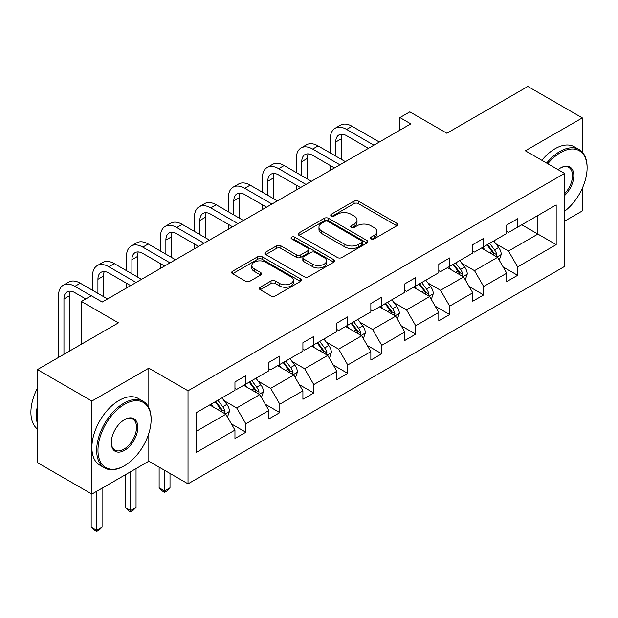 <?xml version="1.0" encoding="UTF-8"?>
<svg xmlns="http://www.w3.org/2000/svg" width="618" height="618" viewBox="0 0 618 618"><rect width="100%" height="100%" fill="white"/><g stroke="black" fill="none" stroke-linecap="round" stroke-linejoin="round"><path stroke-width="0.93" d="M371.124 238.888A2.117 1.221 0 0 0 374.122 238.888L396.833 225.779A3.02 1.746 0 0 0 397.714 224.543A3.02 1.746 0 0 0 396.833 223.307L358.355 201.089A3.02 1.746 0 0 0 354.083 201.089L331.364 214.207A2.117 1.221 0 0 0 330.746 215.072A2.117 1.221 0 0 0 331.364 215.937A2.117 1.221 0 0 0 334.361 215.937L337.297 214.237A9.672 5.585 0 0 1 350.978 214.237L354.184 216.091A9.672 5.585 0 0 1 357.019 220.039A9.672 5.585 0 0 1 354.184 223.986L351.248 225.686A2.117 1.221 0 0 0 350.63 226.551A2.117 1.221 0 0 0 351.248 227.409A2.117 1.221 0 0 0 354.238 227.409L357.181 225.717A9.672 5.585 0 0 1 370.862 225.717L374.068 227.563A9.672 5.585 0 0 1 376.903 231.518A9.672 5.585 0 0 1 374.068 235.466L371.124 237.157A2.117 1.221 0 0 0 370.506 238.023A2.117 1.221 0 0 0 371.124 238.888L371.124 237.157M582.31 152.144L582.31 117.899L527.865 86.466L446.853 133.241L409.827 111.866L399.923 117.582L399.923 130.159M564.558 221.19L582.31 210.939L582.31 188.281M148.822 407.61L148.822 368.166L91.881 401.043L91.881 494.091L37.435 462.658L37.435 369.61L118.447 322.843L81.421 301.468L81.421 344.218M91.881 401.043L37.435 369.61M260.24 287.239A3.02 1.746 0 0 0 259.351 288.467A3.02 1.746 0 0 0 260.24 289.703L271.032 295.937A3.02 1.746 0 0 0 275.311 295.937L300.533 281.375A3.02 1.746 0 0 0 301.422 280.139A3.02 1.746 0 0 0 300.533 278.903L262.055 256.694A3.02 1.746 0 0 0 257.783 256.694L232.553 271.256A3.02 1.746 0 0 0 231.673 272.492A3.02 1.746 0 0 0 232.553 273.72L245.593 281.252A3.02 1.746 0 0 0 249.873 281.252L260.665 275.018A3.02 1.746 0 0 0 261.553 273.782A3.02 1.746 0 0 0 260.665 272.553L254.199 268.815A8.088 4.666 0 0 1 251.835 265.516A8.088 4.666 0 0 1 256.825 261.205A8.088 4.666 0 0 1 265.64 262.217L290.97 276.841A8.088 4.666 0 0 1 293.334 280.139A8.088 4.666 0 0 1 288.343 284.45A8.088 4.666 0 0 1 279.529 283.438L275.311 281.005A3.02 1.746 0 0 0 271.032 281.005L260.24 287.239L260.24 289.703M81.421 301.468L91.333 295.744L102.225 302.032L410.808 123.87L399.923 117.582M148.822 368.166L188.026 390.8L564.558 173.411L564.558 266.451L188.026 483.84L188.026 390.8M582.31 117.899L525.362 150.777L564.558 173.411M337.513 257.551A3.02 1.746 0 0 0 341.785 257.551L367.015 242.99A3.02 1.746 0 0 0 367.895 241.762A3.02 1.746 0 0 0 367.015 240.526L328.537 218.309A3.02 1.746 0 0 0 324.257 218.309L299.035 232.87A3.02 1.746 0 0 0 298.154 234.106A3.02 1.746 0 0 0 299.035 235.342L337.513 257.551M292.507 239.344A2.117 1.221 0 0 1 294.655 239.645L294.655 237.127L333.774 259.714A3.02 1.746 0 0 1 334.655 260.95A3.02 1.746 0 0 1 333.774 262.186L308.552 276.748A3.02 1.746 0 0 1 304.272 276.748L265.794 254.531L265.794 252.067A3.02 1.746 0 0 0 264.913 253.295A3.02 1.746 0 0 0 265.794 254.531M265.794 252.067L276.594 245.833A3.02 1.746 0 0 1 280.866 245.833L296.47 254.84A3.02 1.746 0 0 0 300.75 254.84L307.911 250.707A3.02 1.746 0 0 0 308.791 249.471A3.02 1.746 0 0 0 307.911 248.235L291.665 238.857A2.117 1.221 0 0 1 291.039 237.992A2.117 1.221 0 0 1 292.345 236.864A2.117 1.221 0 0 1 294.655 237.127M196.408 412.615L234.956 390.36L234.956 381.932L245.848 375.651L245.848 384.072L268.93 370.746L268.93 362.318L279.815 356.038L279.815 364.458L302.905 351.132L302.905 342.704L313.789 336.424L313.789 344.844L336.872 331.518L336.872 323.09L347.764 316.81L347.764 325.23L370.846 311.905L370.846 303.477L381.739 297.188L381.739 305.616L404.821 292.291L404.821 283.863L415.713 277.575L415.713 286.003L438.795 272.677L438.795 264.249L449.68 257.961L449.68 266.389L472.77 253.063L472.77 244.635L483.655 238.347L483.655 246.775L506.737 233.449L506.737 225.022L517.629 218.733L517.629 227.161L556.177 204.906L556.177 244.635L517.629 266.891L517.629 275.319L506.737 281.599L506.737 273.179L483.655 286.505L483.655 294.933L472.77 301.213L472.77 292.793L449.68 306.119L449.68 314.547L438.795 320.827L438.795 312.407L415.713 325.732L415.713 334.16L404.821 340.448L404.821 332.02L381.739 345.346L381.739 353.774L370.846 360.062L370.846 351.634L347.764 364.96L347.764 373.388L336.872 379.676L336.872 371.248L313.789 384.574L313.789 393.002L302.905 399.29L302.905 390.862L279.815 404.187L279.815 412.615L268.93 418.904L268.93 410.476L245.848 423.801L245.848 432.229L234.956 438.517L234.956 430.089L196.408 452.345L196.408 412.615M243.67 385.331L259.784 394.632L236.702 407.965L224.095 400.688M236.702 407.965L245.848 423.801M259.784 394.632L268.93 410.476M234.956 388.351L236.702 389.355L245.848 384.072M277.636 365.717L293.759 375.018L270.669 388.351L258.069 381.074M270.669 388.351L279.815 404.187M293.759 375.018L302.905 390.862M268.93 368.737L270.669 369.742L279.815 364.458M311.611 346.103L327.725 355.404L304.643 368.737L292.036 361.46M304.643 368.737L313.789 384.574M327.725 355.404L336.872 371.248M302.905 349.116L304.643 350.128L313.789 344.844M345.586 326.489L361.7 335.79L338.618 349.124L326.01 341.839M338.618 349.124L347.764 364.96M361.7 335.79L370.846 351.634M336.872 329.502L338.618 330.514L347.764 325.23M379.56 306.876L395.675 316.177L372.592 329.502L359.985 322.225M372.592 329.502L381.739 345.346M395.675 316.177L404.821 332.02M370.846 309.888L372.592 310.9L381.739 305.616M413.535 287.262L429.649 296.563L406.567 309.888L393.96 302.611M406.567 309.888L415.713 325.732M429.649 296.563L438.795 312.407M404.821 290.275L406.567 291.287L415.713 286.003M447.502 267.648L463.624 276.949L440.534 290.275L427.934 282.998M440.534 290.275L449.68 306.119M463.624 276.949L472.77 292.793M438.795 270.661L440.534 271.665L449.68 266.389M481.476 248.034L497.59 257.335L474.508 270.661L461.909 263.384M474.508 270.661L483.655 286.505M497.59 257.335L506.737 273.179M472.77 251.047L474.508 252.051L483.655 246.775M521.77 224.774L537.884 234.075L508.483 251.047L495.875 243.77M508.483 251.047L517.629 266.891M556.177 244.635L537.884 234.075L537.884 215.466L556.177 204.906M91.881 494.091L148.822 461.213L188.026 483.84M506.737 231.433L508.483 232.438L517.629 227.161M196.408 431.225L225.809 414.245L209.695 404.945M225.809 414.245L234.956 430.089M503.145 266.953L517.629 275.319M469.178 286.567L483.655 294.933M435.203 306.18L449.68 314.547M401.229 325.794L415.713 334.16M367.254 345.408L381.739 353.774M333.28 365.022L347.764 373.388M299.313 384.643L313.789 393.002M265.338 404.257L279.815 412.615M231.364 423.871L245.848 432.229M148.822 461.213L148.822 433.427M371.974 239.189L374.068 237.976A9.672 5.585 0 0 0 376.903 234.029L376.903 231.518M357.019 220.039L357.019 222.55A9.672 5.585 0 0 1 354.184 226.505L352.09 227.71M396.795 225.802L358.355 203.608A3.02 1.746 0 0 0 354.083 203.608L332.214 216.23M366.976 243.013L328.537 220.827A3.02 1.746 0 0 0 324.257 220.827L299.073 235.365M361.669 242.619A2.117 1.221 0 0 0 362.287 241.762A2.117 1.221 0 0 0 361.669 240.896L327.895 221.399A2.117 1.221 0 0 0 324.898 221.399L321.8 223.183A9.672 5.585 0 0 0 318.965 227.13A9.672 5.585 0 0 0 321.8 231.086L344.89 244.411A9.672 5.585 0 0 0 358.571 244.411L361.669 242.619L361.669 245.137A2.117 1.221 0 0 0 362.287 244.272L362.287 241.762M318.965 227.13L318.965 229.649A9.672 5.585 0 0 0 321.8 233.596L321.8 231.086M361.669 245.137L358.571 246.93A9.672 5.585 0 0 1 344.89 246.93L321.8 233.596M265.833 254.554L276.594 248.343L276.594 245.833M308.791 249.471L308.791 251.989A3.02 1.746 0 0 1 307.911 253.218L300.75 257.358A3.02 1.746 0 0 1 296.47 257.358L280.866 248.343A3.02 1.746 0 0 0 276.594 248.343M294.655 239.645L333.735 262.21M312.662 264.187A8.088 4.666 0 0 0 321.476 265.199A8.088 4.666 0 0 0 326.466 260.889A8.088 4.666 0 0 0 324.102 257.582L315.172 252.43A3.02 1.746 0 0 0 310.9 252.43L303.739 256.57A3.02 1.746 0 0 0 302.851 257.799A3.02 1.746 0 0 0 303.739 259.035L312.662 264.187L312.662 266.706A8.088 4.666 0 0 0 321.476 267.718A8.088 4.666 0 0 0 326.466 263.399L326.466 260.889M302.851 257.799L302.851 260.317A3.02 1.746 0 0 0 303.739 261.553L303.739 259.035M312.662 266.706L303.739 261.553M293.334 280.139L293.334 282.658A8.088 4.666 0 0 1 288.343 286.968A8.088 4.666 0 0 1 279.529 285.956L275.311 283.515A3.02 1.746 0 0 0 271.032 283.515L260.278 289.726M251.835 265.516L251.835 268.027A8.088 4.666 0 0 0 254.199 271.333L254.199 268.815M260.626 275.041L254.199 271.333M300.495 281.399L262.055 259.205A3.02 1.746 0 0 0 257.783 259.205L232.6 273.743M499.251 260.201L501.252 254.415A8.165 4.712 -120 0 0 498.649 247.47L493.759 240.943M484.991 250.058L482.867 247.231M496.385 256.64L496.849 254.763A8.165 4.712 -120 0 0 494.508 249.857L489.618 243.33M487.579 244.512L492.955 251.696A4.156 2.402 60 0 1 493.712 252.955L496.849 254.763M487.007 244.836L491.897 251.364A8.165 4.712 60 0 1 493.929 255.219M330.298 152.955L330.298 138.872A23.098 13.333 60 0 1 335.08 128.297L340.526 125.153A23.098 13.333 60 0 1 352.075 126.296L379.344 142.04M335.08 128.297A23.098 13.333 60 0 1 346.628 129.44L373.898 145.184M368.452 148.328L346.628 135.728A15.396 8.891 -120 0 0 338.934 134.963A15.396 8.891 -120 0 0 335.744 142.016L335.744 156.099M342.148 134.253A15.396 8.891 -120 0 0 341.19 138.872L341.19 159.235M330.298 170.352L330.298 165.524M564.558 211.279A37.574 21.692 120 0 0 587.1 167.941A37.574 21.692 120 0 0 560.534 152.6A37.574 21.692 120 0 0 547.78 163.724M546.652 163.067A38.501 22.225 -60 0 1 559.877 151.472A38.501 22.225 -60 0 1 579.128 149.564A38.501 22.225 -60 0 1 587.1 167.184L587.1 167.941M558.046 169.649A18.787 10.846 -60 0 1 560.534 167.941L560.534 167.941A18.787 10.846 -60 0 1 573.659 173.349A18.787 10.846 -60 0 1 564.558 195.574M541.855 160.301A38.501 22.225 -60 0 1 555.088 148.706A38.501 22.225 -60 0 1 574.338 146.798L579.128 149.564M564.558 193.743A17.86 10.313 120 0 0 568.807 167.432A17.86 10.313 120 0 0 560.202 168.135M123.894 466.049L124.542 465.671A37.574 21.692 120 0 0 151.109 419.653A37.574 21.692 120 0 0 124.542 404.319A37.574 21.692 120 0 0 97.976 450.337A37.574 21.692 120 0 0 124.542 465.671L123.894 466.049A38.501 22.225 -60 0 1 104.643 467.957A38.501 22.225 -60 0 1 98.741 437.111A38.501 22.225 -60 0 1 123.894 403.183A38.501 22.225 -60 0 1 143.137 401.275A38.501 22.225 -60 0 1 151.109 418.904L151.109 419.653M124.542 450.337A18.787 10.846 -60 0 1 111.263 442.666A18.787 10.846 -60 0 1 124.542 419.653L124.542 419.653A18.787 10.846 -60 0 1 137.829 427.324A18.787 10.846 -60 0 1 124.542 450.337M111.263 442.279A17.86 10.313 120 0 0 114.956 450.089A17.86 10.313 120 0 0 123.894 449.201A17.86 10.313 120 0 0 135.558 433.465A17.86 10.313 120 0 0 132.824 419.151A17.86 10.313 120 0 0 124.21 419.854M104.643 467.957L99.853 465.192A38.501 22.225 -60 0 1 93.951 434.346A38.501 22.225 -60 0 1 119.096 400.418A38.501 22.225 -60 0 1 138.347 398.51L143.137 401.275M37.435 423.678A38.501 22.225 -60 0 1 37.435 406.08M37.435 429.023A38.501 22.225 -60 0 1 37.435 388.158M465.277 279.815L467.278 274.029A8.165 4.712 -120 0 0 464.674 267.084L459.784 260.557M451.016 269.672L448.9 266.845M462.418 276.254L462.874 274.384A8.165 4.712 -120 0 0 460.534 269.471L455.644 262.944M453.604 264.125L458.981 271.31A4.156 2.402 60 0 1 459.738 272.569L462.874 274.384M453.033 264.45L457.923 270.978A8.165 4.712 60 0 1 459.954 274.832M431.302 299.429L433.303 293.65A8.165 4.712 -120 0 0 430.7 286.698L425.81 280.17M417.042 289.286L414.925 286.458M428.444 295.868L428.9 293.998A8.165 4.712 -120 0 0 426.567 289.085L421.677 282.557M419.63 283.739L425.014 290.923A4.156 2.402 60 0 1 425.763 292.183L428.9 293.998M419.058 284.071L423.948 290.591A8.165 4.712 60 0 1 425.987 294.446M296.323 172.569L296.323 158.486A23.098 13.333 60 0 1 301.113 147.911L306.551 144.767A23.098 13.333 60 0 1 318.1 145.91L345.369 161.653M301.113 147.911A23.098 13.333 60 0 1 312.662 149.054L339.923 164.797M334.477 167.941L312.662 155.342A15.396 8.891 -120 0 0 304.96 154.577A15.396 8.891 -120 0 0 301.769 161.63L301.769 175.713M308.181 153.867A15.396 8.891 -120 0 0 307.216 158.486L307.216 178.857M296.323 189.965L296.323 185.137M262.349 192.183L262.349 178.1A23.098 13.333 60 0 1 267.138 167.524L272.584 164.38A23.098 13.333 60 0 1 284.133 165.524L311.395 181.267M267.138 167.524A23.098 13.333 60 0 1 278.687 168.668L305.949 184.411M300.51 187.555L278.687 174.956A15.396 8.891 -120 0 0 270.985 174.191A15.396 8.891 -120 0 0 267.795 181.244L267.795 195.327M274.207 173.48A15.396 8.891 -120 0 0 273.241 178.1L273.241 198.471M262.349 209.579L262.349 204.751M397.328 319.042L399.336 313.264A8.165 4.712 -120 0 0 396.725 306.312L391.835 299.784M383.067 308.9L380.951 306.072M394.469 315.481L394.925 313.612A8.165 4.712 -120 0 0 392.592 308.699L387.702 302.171M385.655 303.353L391.039 310.537A4.156 2.402 60 0 1 391.797 311.796L394.925 313.612M385.091 303.685L389.973 310.205A8.165 4.712 60 0 1 392.013 314.06M228.382 211.796L228.382 197.714A23.098 13.333 60 0 1 233.164 187.138L238.61 183.994A23.098 13.333 60 0 1 250.159 185.137L277.42 200.881M233.164 187.138A23.098 13.333 60 0 1 244.713 188.281L271.974 204.025M266.536 207.169L244.713 194.57A15.396 8.891 -120 0 0 237.011 193.805A15.396 8.891 -120 0 0 233.82 200.858L233.82 214.94M240.232 193.094A15.396 8.891 -120 0 0 239.266 197.714L239.266 218.084M228.382 229.193L228.382 224.365M363.353 338.656L365.362 332.878A8.165 4.712 -120 0 0 362.758 325.925L357.868 319.398M349.1 328.513L346.976 325.686M360.495 335.095L360.951 333.226A8.165 4.712 -120 0 0 358.618 328.312L353.728 321.785M351.681 322.967L357.065 330.151A4.156 2.402 60 0 1 357.822 331.41L360.951 333.226M351.117 323.299L356.007 329.827A8.165 4.712 60 0 1 358.038 333.674M194.407 231.41L194.407 217.327A23.098 13.333 60 0 1 199.189 206.752L204.635 203.608A23.098 13.333 60 0 1 216.184 204.751L243.446 220.495M199.189 206.752A23.098 13.333 60 0 1 210.738 207.895L238.007 223.639M232.561 226.783L210.738 214.183A15.396 8.891 -120 0 0 203.036 213.419A15.396 8.891 -120 0 0 199.853 220.471L199.853 234.554M206.257 212.708A15.396 8.891 -120 0 0 205.292 217.327L205.292 237.698M194.407 248.807L194.407 243.986M329.386 358.27L331.387 352.492A8.165 4.712 -120 0 0 328.784 345.539L323.894 339.012M315.126 348.127L313.002 345.3M326.52 354.709L326.984 352.839A8.165 4.712 -120 0 0 324.643 347.926L319.753 341.399M317.714 342.581L323.09 349.765A4.156 2.402 60 0 1 323.847 351.032L326.984 352.839M317.142 342.913L322.032 349.44A8.165 4.712 60 0 1 324.064 353.287M160.433 251.024L160.433 236.941A23.098 13.333 60 0 1 165.215 226.366L170.661 223.222A23.098 13.333 60 0 1 182.21 224.365L209.479 240.108M165.215 226.366A23.098 13.333 60 0 1 176.763 227.509L204.033 243.253M198.587 246.397L176.763 233.797A15.396 8.891 -120 0 0 169.069 233.032A15.396 8.891 -120 0 0 165.879 240.085L165.879 254.168M172.283 232.322A15.396 8.891 -120 0 0 171.325 236.941L171.325 257.312M160.433 268.428L160.433 263.6M295.412 377.884L297.412 372.106A8.165 4.712 -120 0 0 294.809 365.153L289.919 358.625M281.151 367.741L279.027 364.914M292.553 374.323L293.009 372.453A8.165 4.712 -120 0 0 290.669 367.54L285.779 361.012M283.739 362.194L289.116 369.379A4.156 2.402 60 0 1 289.873 370.645L293.009 372.453M283.168 362.527L288.058 369.054A8.165 4.712 60 0 1 290.089 372.909M164.573 470.298L164.573 490.924L170.012 487.78L170.012 473.442M170.012 487.78L166.752 491.047L164.573 492.307L162.395 491.047L159.127 487.78L159.127 467.154M159.127 487.78L164.573 490.924L164.573 492.307M126.458 270.638L126.458 256.555A23.098 13.333 60 0 1 131.248 245.979L136.686 242.835A23.098 13.333 60 0 1 148.235 243.979L175.504 259.722M131.248 245.979A23.098 13.333 60 0 1 142.797 247.123L170.058 262.866M164.612 266.01L142.797 253.411A15.396 8.891 -120 0 0 135.095 252.646A15.396 8.891 -120 0 0 131.904 259.699L131.904 273.782M138.316 251.943A15.396 8.891 -120 0 0 137.351 256.555L137.351 276.926M126.458 288.042L126.458 283.214M261.437 397.505L263.438 391.719A8.165 4.712 -120 0 0 260.835 384.767L255.945 378.239M247.177 387.355L245.06 384.527M258.579 393.936L259.035 392.067A8.165 4.712 -120 0 0 256.702 387.154L251.812 380.626M249.765 381.808L255.141 388.992A4.156 2.402 60 0 1 255.898 390.259L259.035 392.067M249.193 382.14L254.083 388.668A8.165 4.712 60 0 1 256.115 392.523M130.599 471.735L130.599 510.538L136.045 507.393L136.045 468.591M136.045 507.393L132.777 510.661L130.599 511.92L128.42 510.661L125.153 507.393L125.153 474.879M125.153 507.393L130.599 510.538L130.599 511.92M92.484 290.251L92.484 276.169A23.098 13.333 60 0 1 97.273 265.593L102.712 262.449A23.098 13.333 60 0 1 114.268 263.6L141.53 279.336M97.273 265.593A23.098 13.333 60 0 1 108.822 266.737L136.084 282.48M130.637 285.624L108.822 273.025A15.396 8.891 -120 0 0 101.12 272.268A15.396 8.891 -120 0 0 97.93 279.313L97.93 293.395M104.342 271.557A15.396 8.891 -120 0 0 103.376 276.169L103.376 296.54M227.463 417.119L229.463 411.333A8.165 4.712 -120 0 0 226.86 404.381L221.97 397.853M213.202 406.968L211.086 404.141M224.604 413.55L225.06 411.681A8.165 4.712 -120 0 0 222.727 406.768L217.837 400.248M215.79 401.422L221.174 408.606A4.156 2.402 60 0 1 221.924 409.873L225.06 411.681M215.226 401.754L220.108 408.282A8.165 4.712 60 0 1 222.148 412.136M96.624 491.349L96.624 530.151L102.07 527.007L102.07 488.205M102.07 527.007L98.803 530.275L96.624 531.534L94.446 530.275L91.178 527.007L91.178 493.689M91.178 527.007L96.624 530.151L96.624 531.534M58.517 357.443L58.517 295.783A23.098 13.333 60 0 1 63.299 285.207L68.745 282.071A23.098 13.333 60 0 1 80.294 283.214L107.555 298.95M63.299 285.207A23.098 13.333 60 0 1 74.848 286.35L91.225 295.806M85.778 298.95L74.848 292.638A15.396 8.891 -120 0 0 67.146 291.881A15.396 8.891 -120 0 0 63.955 298.927L63.955 354.299M70.367 291.171A15.396 8.891 -120 0 0 69.401 295.783L69.401 351.155M374.068 237.976L374.068 235.466M351.248 227.409L351.248 225.686M354.184 226.505L354.184 223.986M331.364 215.937L331.364 214.207M354.083 203.608L354.083 201.089M358.355 203.608L358.355 201.089M396.833 225.779L396.833 223.307M299.035 235.342L299.035 232.87M324.257 220.827L324.257 218.309M328.537 220.827L328.537 218.309M367.015 242.99L367.015 240.526M344.89 246.93L344.89 244.411M358.571 246.93L358.571 244.411M280.866 248.343L280.866 245.833M296.47 257.358L296.47 254.84M300.75 257.358L300.75 254.84M307.911 253.218L307.911 250.707M333.774 262.186L333.774 259.714M271.032 283.515L271.032 281.005M275.311 283.515L275.311 281.005M279.529 285.956L279.529 283.438M260.665 275.018L260.665 272.553M232.553 273.72L232.553 271.256M257.783 259.205L257.783 256.694M262.055 259.205L262.055 256.694M300.533 281.375L300.533 278.903M497.003 256.995L501.198 254.577M494.508 249.857L498.649 247.47M489.572 252.708L491.897 251.364M352.075 126.296L346.628 129.44M341.19 138.872L335.744 142.016M463.036 276.609L467.223 274.191M460.534 269.471L464.674 267.084M455.605 272.322L457.923 270.978M429.062 296.223L433.249 293.805M426.567 289.085L430.7 286.698M421.63 291.935L423.948 290.591M318.1 145.91L312.662 149.054M307.216 158.486L301.769 161.63M284.133 165.524L278.687 168.668M273.241 178.1L267.795 181.244M395.087 315.837L399.282 313.419M392.592 308.699L396.725 306.312M387.656 311.549L389.973 310.205M250.159 185.137L244.713 188.281M239.266 197.714L233.82 200.858M361.113 335.45L365.308 333.032M358.618 328.312L362.758 325.925M353.681 331.163L356.007 329.827M216.184 204.751L210.738 207.895M205.292 217.327L199.853 220.471M327.138 355.064L331.333 352.646M324.643 347.926L328.784 345.539M319.707 350.777L322.032 349.44M182.21 224.365L176.763 227.509M171.325 236.941L165.879 240.085M293.171 374.678L297.358 372.26M290.669 367.54L294.809 365.153M285.74 370.391L288.058 369.054M148.235 243.979L142.797 247.123M137.351 256.555L131.904 259.699M259.197 394.292L263.384 391.874M256.702 387.154L260.835 384.767M251.765 390.004L254.083 388.668M114.268 263.6L108.822 266.737M103.376 276.169L97.93 279.313M225.222 413.913L229.417 411.488M222.727 406.768L226.86 404.381M217.791 409.618L220.108 408.282M80.294 283.214L74.848 286.35M69.401 295.783L63.955 298.927"/></g></svg>
